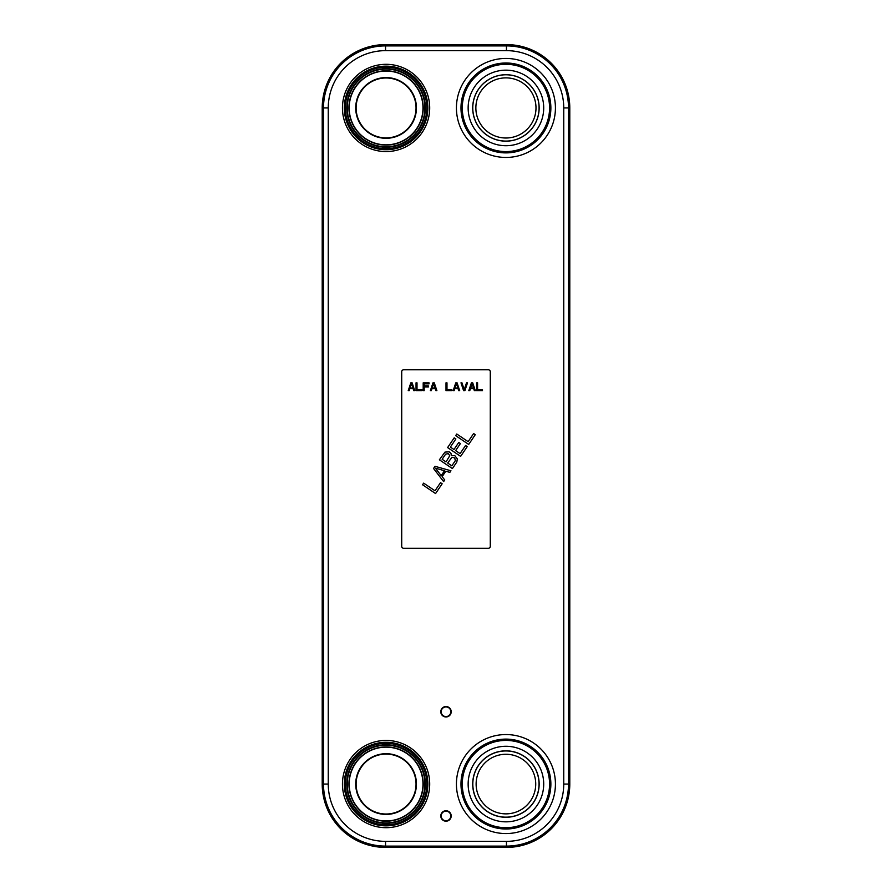 <?xml version="1.0" encoding="UTF-8"?>
<svg xmlns="http://www.w3.org/2000/svg" width="892" height="892" viewBox="0 0 892 892"><rect width="100%" height="100%" fill="white"/><g stroke="black" fill="none" stroke-linecap="round" stroke-linejoin="round"><path stroke-width="1.34" d="M569.787 107.943A63.343 63.343 0 0 0 506.444 44.6L385.556 44.6A63.343 63.343 0 0 0 322.213 107.943L322.213 784.057A63.343 63.343 0 0 0 385.556 847.4L506.444 847.4A63.343 63.343 0 0 0 569.787 784.057L569.787 107.943L563.744 107.943L563.744 784.057A57.3 57.3 0 0 1 506.444 841.357L385.556 841.357A57.3 57.3 0 0 1 328.256 784.057L328.256 107.943A57.3 57.3 0 0 1 385.556 50.643L506.444 50.643A57.3 57.3 0 0 1 563.744 107.943M472.704 784.057A33.216 33.216 0 0 1 505.92 750.841A33.216 33.216 0 0 1 539.147 784.057A33.216 33.216 0 0 1 505.92 817.273A33.216 33.216 0 0 1 472.704 784.057M539.147 107.943A33.216 33.216 0 0 1 505.92 141.159A33.216 33.216 0 0 1 472.704 107.943A33.216 33.216 0 0 1 505.92 74.727A33.216 33.216 0 0 1 539.147 107.943M472.771 107.943A33.16 33.16 0 0 0 505.92 141.092A33.16 33.16 0 0 0 539.08 107.943A33.16 33.16 0 0 0 505.92 74.783A33.16 33.16 0 0 0 472.771 107.943M445.788 471.221L442.131 476.651L444.729 479.974L443.625 481.613L433.534 468.478L434.995 466.315L450.951 470.753L449.847 472.381L445.788 471.221M412.126 382.835L414.735 390.651L413.754 390.651L413.108 388.656L409.852 388.656L409.194 390.651L408.224 390.651L410.822 382.835L412.126 382.835M490.288 371.741A1.951 1.951 0 0 0 488.337 369.79L403.663 369.79A1.951 1.951 0 0 0 401.712 371.741L401.712 546.305A1.951 1.951 0 0 0 403.663 548.268L488.337 548.268A1.951 1.951 0 0 0 490.288 546.305L490.288 371.741M416.04 382.835L417.01 382.835L417.01 389.648L421.905 389.648L421.905 390.651L416.04 390.651L416.04 382.835M424.179 390.651L423.198 390.651L423.198 382.835L429.063 382.835L429.063 383.828L424.179 383.828L424.179 385.991L428.416 385.991L428.416 386.983L424.179 386.983L424.179 390.651M434.27 382.835L436.879 390.651L435.909 390.651L435.251 388.656L431.996 388.656L431.349 390.651L430.368 390.651L432.977 382.835L434.27 382.835M446 382.835L446.981 382.835L446.981 389.648L451.865 389.648L451.865 390.651L446 390.651L446 382.835M457.072 382.835L459.681 390.651L458.7 390.651L458.053 388.656L454.797 388.656L454.139 390.651L453.169 390.651L455.767 382.835L457.072 382.835M464.888 390.651L463.584 390.651L460.986 382.835L461.956 382.835L464.241 389.648L466.516 382.835L467.497 382.835L464.888 390.651M472.704 382.835L475.313 390.651L474.332 390.651L473.685 388.656L470.43 388.656L469.772 390.651L468.802 390.651L471.4 382.835L472.704 382.835M476.618 382.835L477.588 382.835L477.588 389.648L482.472 389.648L482.472 390.651L476.618 390.651L476.618 382.835M422.552 484.769L423.644 483.141L435.017 490.801L440.503 482.661L442.164 483.776L435.575 493.555L422.552 484.769M451.43 455.678L454.742 455.544L457.34 458.878L456.804 462.067L452.411 468.579L439.388 459.793L444.963 452.11L449.2 451.809L450.962 453.392L451.43 455.678M465.568 445.476L467.23 446.602L460.64 456.37L447.617 447.583L454.206 437.816L455.868 438.931L450.382 447.082L453.983 449.512L458.744 442.454L460.406 443.569L455.645 450.627L460.082 453.615L465.568 445.476M455.667 435.642L456.771 434.014L468.133 441.674L473.619 433.534L475.28 434.66L468.701 444.428L455.667 435.642M411.48 383.493L410.008 387.987L412.94 387.987L411.48 383.493M433.623 383.493L432.163 387.987L435.084 387.987L433.623 383.493M456.425 383.493L454.953 387.987L457.886 387.987L456.425 383.493M472.058 383.493L470.586 387.987L473.518 387.987L472.058 383.493M435.374 468.144L441.205 475.637L444.506 470.742L435.374 468.144M445.621 454.139L442.142 459.291L446.022 461.911L449.769 455.745L448.386 453.627L445.621 454.139M454.753 457.919L451.988 457.239L447.684 463.026L451.843 465.836L455.321 460.673L454.753 457.919M425.35 784.057A39.281 39.281 0 0 1 386.08 823.338A39.281 39.281 0 0 1 346.798 784.057A39.281 39.281 0 0 1 386.08 744.775A39.281 39.281 0 0 1 425.35 784.057M424.904 784.057A38.835 38.835 0 0 1 386.08 822.892A38.835 38.835 0 0 1 347.244 784.057A38.835 38.835 0 0 0 386.08 822.892A38.835 38.835 0 0 0 424.904 784.057A38.835 38.835 0 0 0 386.08 745.233A38.835 38.835 0 0 0 347.244 784.057A38.835 38.835 0 0 1 386.08 745.233A38.835 38.835 0 0 1 424.904 784.057A38.835 38.835 0 0 0 386.08 745.233A38.835 38.835 0 0 0 347.244 784.057A38.835 38.835 0 0 0 386.08 822.892A38.835 38.835 0 0 0 424.904 784.057M423.209 784.057A37.141 37.141 0 0 0 386.08 746.916A37.141 37.141 0 0 0 348.939 784.057A37.141 37.141 0 0 0 386.08 821.197A37.141 37.141 0 0 0 423.209 784.057M355.718 784.057A30.35 30.35 0 0 0 386.08 814.407A30.35 30.35 0 0 0 416.43 784.057A30.35 30.35 0 0 0 386.08 753.707A30.35 30.35 0 0 0 355.718 784.057M356.109 784.057A29.96 29.96 0 0 0 386.08 814.017A29.96 29.96 0 0 0 416.04 784.057A29.96 29.96 0 0 0 386.08 754.097A29.96 29.96 0 0 0 356.109 784.057M422.975 784.057A36.907 36.907 0 0 0 386.08 747.15A36.907 36.907 0 0 0 349.173 784.057A36.907 36.907 0 0 0 386.08 820.963A36.907 36.907 0 0 0 422.975 784.057M425.35 107.943A39.281 39.281 0 0 1 386.08 147.225A39.281 39.281 0 0 1 346.798 107.943A39.281 39.281 0 0 1 386.08 68.662A39.281 39.281 0 0 1 425.35 107.943M424.904 107.943A38.835 38.835 0 0 1 386.08 146.767A38.835 38.835 0 0 1 347.244 107.943A38.835 38.835 0 0 0 386.08 146.767A38.835 38.835 0 0 0 424.904 107.943A38.835 38.835 0 0 0 386.08 69.108A38.835 38.835 0 0 0 347.244 107.943A38.835 38.835 0 0 1 386.08 69.108A38.835 38.835 0 0 1 424.904 107.943A38.835 38.835 0 0 0 386.08 69.108A38.835 38.835 0 0 0 347.244 107.943A38.835 38.835 0 0 0 386.08 146.767A38.835 38.835 0 0 0 424.904 107.943M423.209 107.943A37.141 37.141 0 0 0 386.08 70.802A37.141 37.141 0 0 0 348.939 107.943A37.141 37.141 0 0 0 386.08 145.084A37.141 37.141 0 0 0 423.209 107.943M355.718 107.943A30.35 30.35 0 0 0 386.08 138.293A30.35 30.35 0 0 0 416.43 107.943A30.35 30.35 0 0 0 386.08 77.593A30.35 30.35 0 0 0 355.718 107.943M356.109 107.943A29.96 29.96 0 0 0 386.08 137.903A29.96 29.96 0 0 0 416.04 107.943A29.96 29.96 0 0 0 386.08 77.983A29.96 29.96 0 0 0 356.109 107.943M422.975 107.943A36.907 36.907 0 0 0 386.08 71.037A36.907 36.907 0 0 0 349.173 107.943A36.907 36.907 0 0 0 386.08 144.85A36.907 36.907 0 0 0 422.975 107.943M440.793 711.76A5.207 5.207 0 0 0 446 716.967A5.207 5.207 0 0 0 451.207 711.76A5.207 5.207 0 0 0 446 706.542A5.207 5.207 0 0 0 440.793 711.76M441.183 711.76A4.817 4.817 0 0 0 446 716.577A4.817 4.817 0 0 0 450.817 711.76A4.817 4.817 0 0 0 446 706.932A4.817 4.817 0 0 0 441.183 711.76M440.793 815.979A5.207 5.207 0 0 0 446 821.186A5.207 5.207 0 0 0 451.207 815.979A5.207 5.207 0 0 0 446 810.761A5.207 5.207 0 0 0 440.793 815.979M441.183 815.979A4.817 4.817 0 0 0 446 820.796A4.817 4.817 0 0 0 450.817 815.979A4.817 4.817 0 0 0 446 811.151A4.817 4.817 0 0 0 441.183 815.979M456.425 107.943A49.506 49.506 0 0 0 505.92 157.449A49.506 49.506 0 0 0 555.426 107.943A49.506 49.506 0 0 0 505.92 58.437A49.506 49.506 0 0 0 456.425 107.943M460.986 107.943A44.946 44.946 0 0 0 505.92 152.889A44.946 44.946 0 0 0 550.866 107.943A44.946 44.946 0 0 0 505.92 62.998A44.946 44.946 0 0 0 460.986 107.943M461.889 107.943A44.031 44.031 0 0 0 505.92 151.975A44.031 44.031 0 0 0 549.963 107.943A44.031 44.031 0 0 0 505.92 63.912A44.031 44.031 0 0 0 461.889 107.943M462.279 107.943A43.641 43.641 0 0 0 505.92 151.584A43.641 43.641 0 0 0 549.572 107.943A43.641 43.641 0 0 0 505.92 64.302A43.641 43.641 0 0 0 462.279 107.943M543.707 107.943A37.776 37.776 0 0 0 505.92 70.167A37.776 37.776 0 0 0 468.144 107.943A37.776 37.776 0 0 0 505.92 145.719A37.776 37.776 0 0 0 543.707 107.943M456.425 784.057A49.506 49.506 0 0 0 505.92 833.563A49.506 49.506 0 0 0 555.426 784.057A49.506 49.506 0 0 0 505.92 734.551A49.506 49.506 0 0 0 456.425 784.057M460.986 784.057A44.946 44.946 0 0 0 505.92 829.002A44.946 44.946 0 0 0 550.866 784.057A44.946 44.946 0 0 0 505.92 739.111A44.946 44.946 0 0 0 460.986 784.057M461.889 784.057A44.031 44.031 0 0 0 505.92 828.088A44.031 44.031 0 0 0 549.963 784.057A44.031 44.031 0 0 0 505.92 740.026A44.031 44.031 0 0 0 461.889 784.057M462.279 784.057A43.641 43.641 0 0 0 505.92 827.698A43.641 43.641 0 0 0 549.572 784.057A43.641 43.641 0 0 0 505.92 740.416A43.641 43.641 0 0 0 462.279 784.057M543.707 784.057A37.776 37.776 0 0 0 505.92 746.281A37.776 37.776 0 0 0 468.144 784.057A37.776 37.776 0 0 0 505.92 821.833A37.776 37.776 0 0 0 543.707 784.057M426.811 107.943A40.731 40.731 0 0 1 386.08 148.674A40.731 40.731 0 0 1 345.338 107.943A40.731 40.731 0 0 1 386.08 67.212A40.731 40.731 0 0 1 426.811 107.943M427.424 107.943A41.344 41.344 0 0 1 386.08 149.287A41.344 41.344 0 0 1 344.725 107.943A41.344 41.344 0 0 1 386.08 66.599A41.344 41.344 0 0 1 427.424 107.943M427.859 107.943A41.779 41.779 0 0 0 386.08 66.153A41.779 41.779 0 0 0 344.29 107.943A41.779 41.779 0 0 0 386.08 149.722A41.779 41.779 0 0 0 427.859 107.943M429.699 107.943A43.63 43.63 0 0 1 386.08 151.573A43.63 43.63 0 0 1 342.45 107.943A43.63 43.63 0 0 1 386.08 64.313A43.63 43.63 0 0 1 429.699 107.943M429.699 784.057A43.63 43.63 0 0 0 386.08 740.427A43.63 43.63 0 0 0 342.45 784.057A43.63 43.63 0 0 0 386.08 827.687A43.63 43.63 0 0 0 429.699 784.057M427.859 784.057A41.779 41.779 0 0 0 386.08 742.278A41.779 41.779 0 0 0 344.29 784.057A41.779 41.779 0 0 0 386.08 825.847A41.779 41.779 0 0 0 427.859 784.057M427.424 784.057A41.344 41.344 0 0 1 386.08 825.401A41.344 41.344 0 0 1 344.725 784.057A41.344 41.344 0 0 1 386.08 742.713A41.344 41.344 0 0 1 427.424 784.057M426.811 784.057A40.731 40.731 0 0 0 386.08 743.326A40.731 40.731 0 0 0 345.338 784.057A40.731 40.731 0 0 0 386.08 824.788A40.731 40.731 0 0 0 426.811 784.057M506.444 44.6L506.444 45.893A62.05 62.05 0 0 1 568.505 107.943L568.505 784.057A62.05 62.05 0 0 1 506.444 846.107L385.556 846.107A62.05 62.05 0 0 1 323.495 784.057L323.495 107.943A62.05 62.05 0 0 1 385.556 45.893L506.444 45.893L506.444 50.643M385.556 50.643L385.556 44.6M322.213 107.943L328.256 107.943M328.256 784.057L322.213 784.057M385.556 847.4L385.556 841.357M506.444 841.357L506.444 847.4M569.787 784.057L563.744 784.057M472.816 784.057A33.104 33.104 0 0 1 505.92 750.952A33.104 33.104 0 0 1 539.036 784.057A33.104 33.104 0 0 1 505.92 817.161A33.104 33.104 0 0 1 472.816 784.057M476.127 784.057A29.793 29.793 0 0 0 505.92 813.861A29.793 29.793 0 0 0 535.724 784.057A29.793 29.793 0 0 0 505.92 754.264A29.793 29.793 0 0 0 476.127 784.057M475.86 107.943A30.06 30.06 0 0 0 505.92 138.004A30.06 30.06 0 0 0 535.992 107.943A30.06 30.06 0 0 0 505.92 77.872A30.06 30.06 0 0 0 475.86 107.943"/></g></svg>
